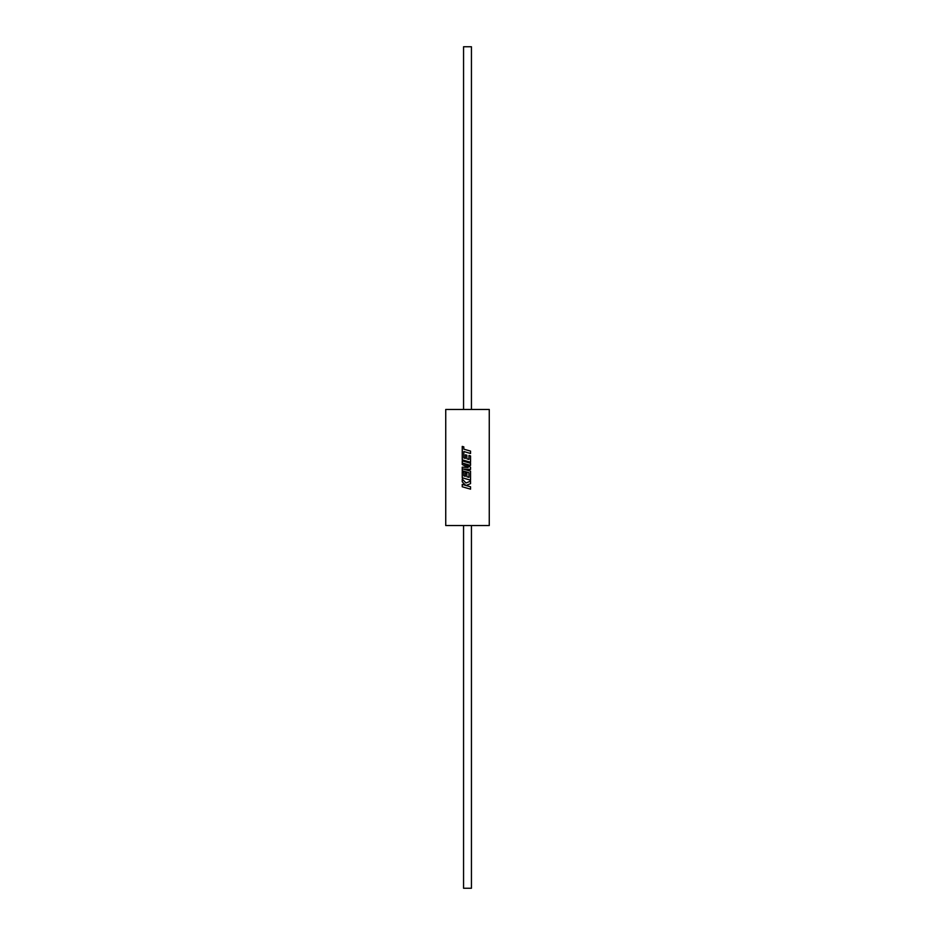 <?xml version="1.0" encoding="UTF-8"?>
<svg xmlns="http://www.w3.org/2000/svg" width="935" height="935" viewBox="0 0 935 935"><rect width="100%" height="100%" fill="white"/><g stroke="black" fill="none" stroke-linecap="round" stroke-linejoin="round"><path stroke-width="1.4" d="M471.439 409.46L471.439 46.75L463.561 46.75L463.561 409.46M463.561 525.54L463.561 888.25L471.439 888.25L471.439 525.54M463.842 451.547L470.55 453.487L470.55 451.102L463.818 449.162L463.818 446.872L462.241 446.404L462.241 459.845L470.55 462.264L470.55 455.929L468.961 455.474L468.961 459.424L466.881 458.828L466.881 455.228L465.338 454.796L465.338 458.384L463.795 457.928L463.818 451.547L467.5 452.61M467.5 459.003L466.881 458.828M462.264 460.861L462.241 464.531L468.166 467.5L462.241 467.173L462.241 470.749L468.961 472.689L468.961 477.341L466.881 476.745L466.881 473.145L465.338 472.713L465.338 476.301L463.795 475.845L463.795 472.035L462.241 471.579L462.241 477.773L470.55 480.181L470.55 471.158L463.129 469.019L470.55 469.428L470.55 467.196L463.094 463.246L470.55 465.396L470.55 463.269L462.241 460.861L462.241 464.531L467.5 467.173M467.5 476.92L466.881 476.745M470.539 489.169L470.55 486.784L466.016 485.487L470.55 483.664L470.55 481.116L466.016 482.998L462.241 479.082L462.241 481.841L465.759 485.405L462.241 484.377L462.241 486.761L470.55 489.169L470.55 486.784L467.5 485.908M489.262 409.46L445.738 409.46L445.738 525.54L489.262 525.54L489.262 409.46M467.5 484.891L470.55 483.664L470.539 481.116M467.5 482.378L466.016 482.998M462.264 479.117L462.241 481.841L465.759 485.405M462.264 484.388L462.241 486.761L467.5 488.292M462.264 467.184L462.241 470.749L467.5 472.268M468.961 477.341L466.892 476.745M465.35 476.301L465.35 472.713M462.264 471.591L462.241 477.773L467.5 479.293M470.539 480.169L470.55 471.158L467.5 470.282M467.5 469.265L463.129 469.019M470.539 469.428L470.55 467.196L467.5 465.583M463.117 463.246L467.5 464.52M470.539 465.396L470.55 463.269L467.5 462.393M470.539 453.487L470.55 451.102L467.5 450.226M462.264 446.416L462.241 459.845L467.5 461.376M470.539 462.252L470.55 455.929L468.961 455.474M468.961 459.424L466.892 458.828M465.35 458.384L465.35 454.796"/></g></svg>
